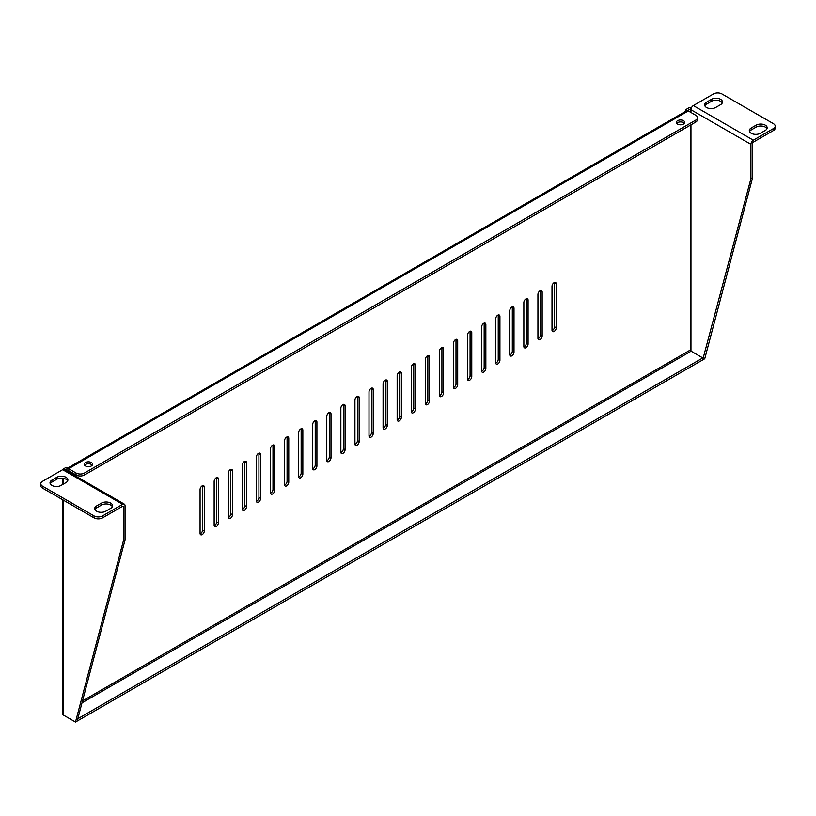 <?xml version="1.0" encoding="UTF-8"?>
<svg xmlns="http://www.w3.org/2000/svg" width="816" height="816" viewBox="0 0 816 816"><rect width="100%" height="100%" fill="white"/><g stroke="black" fill="none" stroke-linecap="round" stroke-linejoin="round"><path stroke-width="1.22" d="M706.513 107.477A6.467 3.733 0 0 0 715.663 107.477L720.589 104.642A6.467 3.733 0 0 0 722.486 102A6.467 3.733 0 0 0 718.488 98.542A6.467 3.733 0 0 0 711.44 99.358L706.513 102.204A6.467 3.733 0 0 0 704.616 104.846A6.467 3.733 0 0 0 706.513 107.477M751.21 133.283A6.467 3.733 0 0 0 760.359 133.283L765.286 130.438A6.467 3.733 0 0 0 767.183 127.806A6.467 3.733 0 0 0 763.184 124.348A6.467 3.733 0 0 0 756.136 125.164L751.21 128A6.467 3.733 0 0 0 749.312 130.642A6.467 3.733 0 0 0 751.21 133.283M96.604 511.214A6.467 3.733 0 0 0 105.754 511.214L110.68 508.378A6.467 3.733 0 0 0 112.577 505.736A6.467 3.733 0 0 0 108.589 502.279A6.467 3.733 0 0 0 101.531 503.095L96.604 505.93A6.467 3.733 0 0 0 94.707 508.572A6.467 3.733 0 0 0 96.604 511.214M51.908 485.418A6.467 3.733 0 0 0 61.057 485.418L65.984 482.572A6.467 3.733 0 0 0 67.881 479.93A6.467 3.733 0 0 0 63.893 476.473A6.467 3.733 0 0 0 56.834 477.289L51.908 480.134A6.467 3.733 0 0 0 50.021 482.776A6.467 3.733 0 0 0 51.908 485.418M85.486 465.946A4.182 2.417 0 0 0 90.046 466.466A4.182 2.417 0 0 0 92.626 464.243A4.182 2.417 0 0 0 91.402 462.529A4.182 2.417 0 0 0 86.843 462.009A4.182 2.417 0 0 0 84.262 464.243A4.182 2.417 0 0 0 85.486 465.946M92.269 465.212A4.182 2.417 0 0 0 91.402 464.488A4.182 2.417 0 0 0 84.619 465.212M677.586 124.103A4.182 2.417 0 0 0 682.135 124.624A4.182 2.417 0 0 0 684.716 122.4A4.182 2.417 0 0 0 683.492 120.686A4.182 2.417 0 0 0 678.943 120.166A4.182 2.417 0 0 0 676.362 122.4A4.182 2.417 0 0 0 677.586 124.103M684.359 123.369A4.182 2.417 0 0 0 683.492 122.645A4.182 2.417 0 0 0 676.719 123.369M200.114 533.837A2.989 1.724 120 0 0 202.613 529.992L202.613 486.101A2.989 1.724 120 0 0 202.572 485.683M204.296 487.081A2.989 1.724 120 0 0 203.684 485.714A2.989 1.724 120 0 0 201.379 486.509A2.989 1.724 120 0 0 200.073 489.518L200.073 533.409A2.989 1.724 120 0 0 200.695 534.776A2.989 1.724 120 0 0 203 533.98A2.989 1.724 120 0 0 204.296 530.971L204.296 487.081L202.613 486.101M214.19 525.708A2.989 1.724 120 0 0 216.689 521.863L216.689 477.982A2.989 1.724 120 0 0 216.648 477.554M218.372 478.951A2.989 1.724 120 0 0 217.76 477.584A2.989 1.724 120 0 0 215.455 478.39A2.989 1.724 120 0 0 214.149 481.389L214.149 525.28A2.989 1.724 120 0 0 214.771 526.646A2.989 1.724 120 0 0 217.076 525.851A2.989 1.724 120 0 0 218.372 522.842L218.372 478.951L216.689 477.982M228.266 517.579A2.989 1.724 120 0 0 230.765 513.743L230.765 469.853A2.989 1.724 120 0 0 230.734 469.424M232.458 470.822A2.989 1.724 120 0 0 231.836 469.455A2.989 1.724 120 0 0 229.531 470.261A2.989 1.724 120 0 0 228.235 473.26L228.235 517.15A2.989 1.724 120 0 0 228.847 518.517A2.989 1.724 120 0 0 231.152 517.721A2.989 1.724 120 0 0 232.458 514.712L232.458 470.822L230.765 469.853M242.342 509.449A2.989 1.724 120 0 0 244.841 505.614L244.841 461.723A2.989 1.724 120 0 0 244.81 461.295M246.534 462.703A2.989 1.724 120 0 0 245.912 461.336A2.989 1.724 120 0 0 243.617 462.131A2.989 1.724 120 0 0 242.311 465.14L242.311 509.021A2.989 1.724 120 0 0 242.923 510.398A2.989 1.724 120 0 0 245.228 509.592A2.989 1.724 120 0 0 246.534 506.583L246.534 462.703L244.841 461.723M256.418 501.32A2.989 1.724 120 0 0 258.917 497.485L258.917 453.594A2.989 1.724 120 0 0 258.886 453.166M260.61 454.573A2.989 1.724 120 0 0 259.988 453.206A2.989 1.724 120 0 0 257.693 454.002A2.989 1.724 120 0 0 256.387 457.011L256.387 500.902A2.989 1.724 120 0 0 257.009 502.268A2.989 1.724 120 0 0 259.304 501.463A2.989 1.724 120 0 0 260.61 498.464L260.61 454.573L258.917 453.594M270.504 493.201A2.989 1.724 120 0 0 272.993 489.355L272.993 445.465A2.989 1.724 120 0 0 272.962 445.046M274.686 446.444A2.989 1.724 120 0 0 274.064 445.077A2.989 1.724 120 0 0 271.769 445.873A2.989 1.724 120 0 0 270.463 448.882L270.463 492.772A2.989 1.724 120 0 0 271.085 494.139A2.989 1.724 120 0 0 273.38 493.333A2.989 1.724 120 0 0 274.686 490.334L274.686 446.444L272.993 445.465M284.58 485.071A2.989 1.724 120 0 0 287.079 481.226L287.079 437.335A2.989 1.724 120 0 0 287.038 436.917M288.762 438.314A2.989 1.724 120 0 0 288.15 436.948A2.989 1.724 120 0 0 285.845 437.753A2.989 1.724 120 0 0 284.539 440.752L284.539 484.643A2.989 1.724 120 0 0 285.161 486.01A2.989 1.724 120 0 0 287.456 485.214A2.989 1.724 120 0 0 288.762 482.205L288.762 438.314L287.079 437.335M298.656 476.942A2.989 1.724 120 0 0 301.155 473.107L301.155 429.216A2.989 1.724 120 0 0 301.114 428.788M302.838 430.185A2.989 1.724 120 0 0 302.226 428.818A2.989 1.724 120 0 0 299.921 429.624A2.989 1.724 120 0 0 298.615 432.623L298.615 476.513A2.989 1.724 120 0 0 299.237 477.88A2.989 1.724 120 0 0 301.543 477.085A2.989 1.724 120 0 0 302.838 474.076L302.838 430.185L301.155 429.216M312.732 468.812A2.989 1.724 120 0 0 315.231 464.977L315.231 421.087A2.989 1.724 120 0 0 315.19 420.658M316.914 422.056A2.989 1.724 120 0 0 316.302 420.689A2.989 1.724 120 0 0 313.997 421.495A2.989 1.724 120 0 0 312.691 424.504L312.691 468.384A2.989 1.724 120 0 0 313.313 469.751A2.989 1.724 120 0 0 315.619 468.955A2.989 1.724 120 0 0 316.914 465.946L316.914 422.056L315.231 421.087M326.808 460.683A2.989 1.724 120 0 0 329.307 456.848L329.307 412.957A2.989 1.724 120 0 0 329.276 412.529M331 413.936A2.989 1.724 120 0 0 330.378 412.57A2.989 1.724 120 0 0 328.073 413.365A2.989 1.724 120 0 0 326.777 416.374L326.777 460.265A2.989 1.724 120 0 0 327.389 461.632A2.989 1.724 120 0 0 329.695 460.826A2.989 1.724 120 0 0 331 457.827L331 413.936L329.307 412.957M340.884 452.564A2.989 1.724 120 0 0 343.383 448.718L343.383 404.828A2.989 1.724 120 0 0 343.352 404.399M345.076 405.807A2.989 1.724 120 0 0 344.454 404.44A2.989 1.724 120 0 0 342.159 405.236A2.989 1.724 120 0 0 340.853 408.245L340.853 452.135A2.989 1.724 120 0 0 341.465 453.502A2.989 1.724 120 0 0 343.771 452.696A2.989 1.724 120 0 0 345.076 449.698L345.076 405.807L343.383 404.828M354.96 444.434A2.989 1.724 120 0 0 357.459 440.589L357.459 396.698A2.989 1.724 120 0 0 357.428 396.28M359.152 397.678A2.989 1.724 120 0 0 358.53 396.311A2.989 1.724 120 0 0 356.235 397.106A2.989 1.724 120 0 0 354.929 400.115L354.929 444.006A2.989 1.724 120 0 0 355.541 445.373A2.989 1.724 120 0 0 357.847 444.577A2.989 1.724 120 0 0 359.152 441.568L359.152 397.678L357.459 396.698M369.046 436.305A2.989 1.724 120 0 0 371.535 432.46L371.535 388.579A2.989 1.724 120 0 0 371.504 388.151M373.228 389.548A2.989 1.724 120 0 0 372.606 388.181A2.989 1.724 120 0 0 370.311 388.987A2.989 1.724 120 0 0 369.005 391.986L369.005 435.877A2.989 1.724 120 0 0 369.628 437.243A2.989 1.724 120 0 0 371.923 436.448A2.989 1.724 120 0 0 373.228 433.439L373.228 389.548L371.535 388.579M383.122 428.176A2.989 1.724 120 0 0 385.621 424.34L385.621 380.45A2.989 1.724 120 0 0 385.58 380.021M387.304 381.419A2.989 1.724 120 0 0 386.692 380.052A2.989 1.724 120 0 0 384.387 380.858A2.989 1.724 120 0 0 383.081 383.857L383.081 427.747A2.989 1.724 120 0 0 383.704 429.114A2.989 1.724 120 0 0 385.999 428.318A2.989 1.724 120 0 0 387.304 425.309L387.304 381.419L385.621 380.45M397.198 420.046A2.989 1.724 120 0 0 399.697 416.211L399.697 372.32A2.989 1.724 120 0 0 399.656 371.892M401.38 373.3A2.989 1.724 120 0 0 400.768 371.933A2.989 1.724 120 0 0 398.463 372.728A2.989 1.724 120 0 0 397.157 375.737L397.157 419.618A2.989 1.724 120 0 0 397.78 420.995A2.989 1.724 120 0 0 400.085 420.189A2.989 1.724 120 0 0 401.38 417.18L401.38 373.3L399.697 372.32M411.274 411.917A2.989 1.724 120 0 0 413.773 408.082L413.773 364.191A2.989 1.724 120 0 0 413.732 363.763M415.456 365.17A2.989 1.724 120 0 0 414.844 363.803A2.989 1.724 120 0 0 412.539 364.599A2.989 1.724 120 0 0 411.233 367.608L411.233 411.499A2.989 1.724 120 0 0 411.856 412.865A2.989 1.724 120 0 0 414.161 412.06A2.989 1.724 120 0 0 415.456 409.061L415.456 365.17L413.773 364.191M425.35 403.798A2.989 1.724 120 0 0 427.849 399.952L427.849 356.062A2.989 1.724 120 0 0 427.819 355.643M429.542 357.041A2.989 1.724 120 0 0 428.92 355.674A2.989 1.724 120 0 0 426.615 356.47A2.989 1.724 120 0 0 425.32 359.479L425.32 403.369A2.989 1.724 120 0 0 425.932 404.736A2.989 1.724 120 0 0 428.237 403.93A2.989 1.724 120 0 0 429.542 400.931L429.542 357.041L427.849 356.062M439.426 395.668A2.989 1.724 120 0 0 441.925 391.823L441.925 347.932A2.989 1.724 120 0 0 441.895 347.514M443.618 348.911A2.989 1.724 120 0 0 442.996 347.545A2.989 1.724 120 0 0 440.701 348.35A2.989 1.724 120 0 0 439.396 351.349L439.396 395.24A2.989 1.724 120 0 0 440.008 396.607A2.989 1.724 120 0 0 442.313 395.811A2.989 1.724 120 0 0 443.618 392.802L443.618 348.911L441.925 347.932M453.502 387.539A2.989 1.724 120 0 0 456.001 383.704L456.001 339.813A2.989 1.724 120 0 0 455.971 339.385M457.694 340.782A2.989 1.724 120 0 0 457.072 339.415A2.989 1.724 120 0 0 454.777 340.221A2.989 1.724 120 0 0 453.472 343.22L453.472 387.11A2.989 1.724 120 0 0 454.084 388.477A2.989 1.724 120 0 0 456.389 387.682A2.989 1.724 120 0 0 457.694 384.673L457.694 340.782L456.001 339.813M467.588 379.409A2.989 1.724 120 0 0 470.077 375.574L470.077 331.684A2.989 1.724 120 0 0 470.047 331.255M471.77 332.653A2.989 1.724 120 0 0 471.148 331.286A2.989 1.724 120 0 0 468.853 332.092A2.989 1.724 120 0 0 467.548 335.101L467.548 378.981A2.989 1.724 120 0 0 468.17 380.348A2.989 1.724 120 0 0 470.465 379.552A2.989 1.724 120 0 0 471.77 376.543L471.77 332.653L470.077 331.684M481.664 371.28A2.989 1.724 120 0 0 484.163 367.445L484.163 323.554A2.989 1.724 120 0 0 484.123 323.126M485.846 324.533A2.989 1.724 120 0 0 485.234 323.167A2.989 1.724 120 0 0 482.929 323.962A2.989 1.724 120 0 0 481.624 326.971L481.624 370.862A2.989 1.724 120 0 0 482.246 372.229A2.989 1.724 120 0 0 484.541 371.423A2.989 1.724 120 0 0 485.846 368.424L485.846 324.533L484.163 323.554M495.74 363.161A2.989 1.724 120 0 0 498.239 359.315L498.239 315.425A2.989 1.724 120 0 0 498.199 314.996M499.922 316.404A2.989 1.724 120 0 0 499.31 315.037A2.989 1.724 120 0 0 497.005 315.833A2.989 1.724 120 0 0 495.7 318.842L495.7 362.732A2.989 1.724 120 0 0 496.322 364.099A2.989 1.724 120 0 0 498.627 363.293A2.989 1.724 120 0 0 499.922 360.295L499.922 316.404L498.239 315.425M509.816 355.031A2.989 1.724 120 0 0 512.315 351.186L512.315 307.295A2.989 1.724 120 0 0 512.275 306.877M513.998 308.275A2.989 1.724 120 0 0 513.386 306.908A2.989 1.724 120 0 0 511.081 307.703A2.989 1.724 120 0 0 509.776 310.712L509.776 354.603A2.989 1.724 120 0 0 510.398 355.97A2.989 1.724 120 0 0 512.703 355.174A2.989 1.724 120 0 0 513.998 352.165L513.998 308.275L512.315 307.295M523.892 346.902A2.989 1.724 120 0 0 526.391 343.057L526.391 299.176A2.989 1.724 120 0 0 526.351 298.748M528.085 300.145A2.989 1.724 120 0 0 527.462 298.778A2.989 1.724 120 0 0 525.157 299.584A2.989 1.724 120 0 0 523.862 302.583L523.862 346.474A2.989 1.724 120 0 0 524.474 347.84A2.989 1.724 120 0 0 526.779 347.045A2.989 1.724 120 0 0 528.085 344.036L528.085 300.145L526.391 299.176M537.968 338.773A2.989 1.724 120 0 0 540.467 334.937L540.467 291.047A2.989 1.724 120 0 0 540.437 290.618M542.161 292.016A2.989 1.724 120 0 0 541.538 290.649A2.989 1.724 120 0 0 539.243 291.455A2.989 1.724 120 0 0 537.938 294.454L537.938 338.344A2.989 1.724 120 0 0 538.55 339.711A2.989 1.724 120 0 0 540.855 338.915A2.989 1.724 120 0 0 542.161 335.906L542.161 292.016L540.467 291.047M552.044 330.643A2.989 1.724 120 0 0 554.543 326.808L554.543 282.917A2.989 1.724 120 0 0 554.513 282.489M556.237 283.897A2.989 1.724 120 0 0 555.614 282.53A2.989 1.724 120 0 0 553.319 283.325A2.989 1.724 120 0 0 552.014 286.334L552.014 330.215A2.989 1.724 120 0 0 552.626 331.592A2.989 1.724 120 0 0 554.931 330.786A2.989 1.724 120 0 0 556.237 327.777L556.237 283.897L554.543 282.917M773.446 128.571A5.977 3.448 0 0 0 775.2 126.133L775.2 128.081A5.977 3.448 180 0 1 773.446 130.519L773.446 128.571L753.321 140.199A3.386 1.958 120 0 0 750.924 144.34L690.958 109.721L691.06 108.844M773.446 130.519L753.321 142.147A1 0.571 120 0 0 752.617 143.361L752.617 177.664L750.924 178.643L750.924 144.34M704.84 105.815A6.467 3.733 180 0 1 706.513 104.152L711.44 101.306A6.467 3.733 180 0 1 722.262 102.969M749.537 131.621A6.467 3.733 180 0 1 751.21 129.958L756.136 127.112A6.467 3.733 180 0 1 766.958 128.775M753.321 140.199L693.345 105.57A3.386 1.958 120 0 0 691.336 108.018A3.386 1.958 120 0 0 690.958 109.721L690.958 112.486M693.345 105.57L713.48 93.952A5.977 3.448 0 0 1 721.925 93.952L773.446 123.695A5.977 3.448 0 0 1 775.2 126.133M750.924 178.643L702.78 359.56M752.617 177.664L704.749 358.744L703.066 359.723M81.998 702.851L691.101 351.186L702.78 357.938L77.785 718.774M691.101 351.186A1 0.571 60 0 1 690.397 349.972L690.397 125.164M702.78 357.938L702.78 359.887L77.459 720.916L77.459 720.008M685.889 111.17L685.889 109.558L688.704 107.926A2.785 1.612 180 0 1 691.56 107.539M690.397 112.159L690.397 108.905L690.958 108.905M687.582 110.65L690.397 108.905M697.496 117.677A5.977 3.448 0 0 0 695.742 115.24L688.286 110.935L68.595 468.71L76.051 473.015A5.977 3.448 0 0 0 84.497 473.015L695.742 120.125A5.977 3.448 0 0 0 697.496 117.677L697.496 119.636A5.977 3.448 180 0 1 695.742 122.074L84.497 474.973A5.977 3.448 180 0 1 76.051 474.973L68.595 470.659A1 0.571 -120 0 0 67.891 471.067L67.891 468.302L65.076 469.924M62.648 469.7A2.785 1.612 180 0 1 63.383 468.955L66.198 467.333L67.891 468.302M68.595 468.71A3.386 1.958 -120 0 0 67.891 468.425M688.286 110.935A3.386 1.958 -120 0 0 686.593 110.772L67.606 468.139M685.889 109.558L687.582 110.527M122.655 504.308L62.679 469.69L42.554 481.307A5.977 3.448 0 0 0 40.8 483.745A5.977 3.448 0 0 0 42.554 486.183L94.075 515.936A5.977 3.448 0 0 0 102.52 515.936L122.655 504.308A3.386 1.958 -60 0 1 124.338 504.145A3.386 1.958 -60 0 1 125.042 505.696L125.042 539.988L77.183 721.079L75.49 722.048L63.383 715.061A2.785 1.612 180 0 1 62.567 713.918L62.567 499.698M40.8 483.745L40.8 485.693A5.977 3.448 180 0 0 42.554 488.131L94.075 517.885L94.075 515.936M62.679 469.69A3.386 1.958 -60 0 1 64.372 469.516L124.338 504.145M122.655 506.257A1 0.571 -60 0 1 123.359 506.665L122.655 506.257L102.52 517.885A5.977 3.448 180 0 1 94.075 517.885M94.931 509.551A6.467 3.733 180 0 1 96.604 507.889L101.531 505.043A6.467 3.733 180 0 1 112.353 506.705M50.245 483.745A6.467 3.733 180 0 1 51.908 482.083L56.834 479.237A6.467 3.733 180 0 1 67.657 480.899M125.042 539.988L123.359 540.967L123.359 506.665M123.359 540.967L75.49 722.048M202.613 529.992L204.296 530.971M216.689 521.863L218.372 522.842M230.765 513.743L232.458 514.712M244.841 505.614L246.534 506.583M258.917 497.485L260.61 498.464M272.993 489.355L274.686 490.334M287.079 481.226L288.762 482.205M301.155 473.107L302.838 474.076M315.231 464.977L316.914 465.946M329.307 456.848L331 457.827M343.383 448.718L345.076 449.698M357.459 440.589L359.152 441.568M371.535 432.46L373.228 433.439M385.621 424.34L387.304 425.309M399.697 416.211L401.38 417.18M413.773 408.082L415.456 409.061M427.849 399.952L429.542 400.931M441.925 391.823L443.618 392.802M456.001 383.704L457.694 384.673M470.077 375.574L471.77 376.543M484.163 367.445L485.846 368.424M498.239 359.315L499.922 360.295M512.315 351.186L513.998 352.165M526.391 343.057L528.085 344.036M540.467 334.937L542.161 335.906M554.543 326.808L556.237 327.777M690.958 351.094L690.958 124.838M82.508 700.934L690.397 349.972M68.595 470.659L67.891 471.067M84.497 474.973L84.497 473.015M695.742 122.074L695.742 120.125M76.051 474.973L76.051 473.015M63.383 715.061L63.383 500.167M63.383 484.072L63.383 478.319M42.554 488.131L42.554 486.183M102.52 517.885L102.52 515.936M56.834 479.237L56.834 477.289M51.908 482.083L51.908 480.134M101.531 505.043L101.531 503.095M96.604 507.889L96.604 505.93M756.136 127.112L756.136 125.164M751.21 129.958L751.21 128M711.44 101.306L711.44 99.358M706.513 104.152L706.513 102.204M62.567 478.207L62.567 484.541"/></g></svg>
